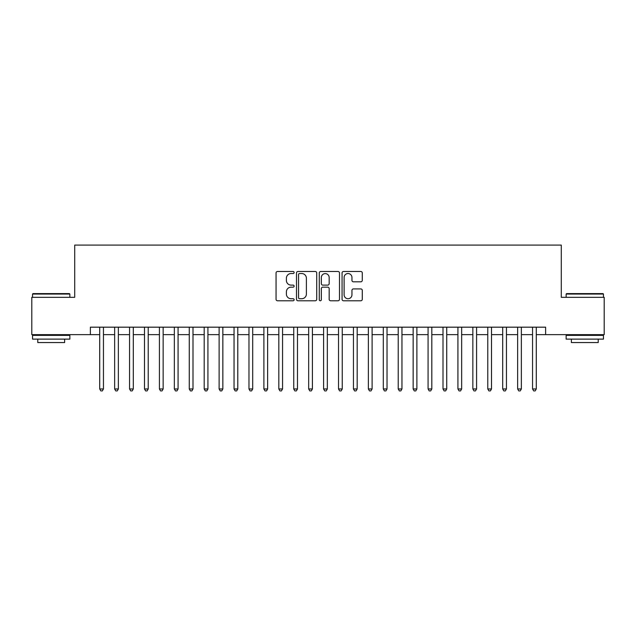 <?xml version="1.0" encoding="UTF-8"?>
<svg xmlns="http://www.w3.org/2000/svg" width="636" height="636" viewBox="0 0 636 636"><rect width="100%" height="100%" fill="white"/><g stroke="black" fill="none" stroke-linecap="round" stroke-linejoin="round"><path stroke-width="0.95" d="M294.118 272.51A1.026 1.026 0 0 0 293.093 271.485L277.527 271.485A1.463 1.463 0 0 0 276.064 272.947L276.064 299.317A1.463 1.463 0 0 0 277.527 300.78L293.093 300.78A1.026 1.026 0 0 0 294.118 299.755A1.026 1.026 0 0 0 293.093 298.729L291.081 298.729A4.691 4.691 0 0 1 286.391 294.047L286.391 291.845A4.691 4.691 0 0 1 291.081 287.162L293.093 287.162A1.026 1.026 0 0 0 294.118 286.136A1.026 1.026 0 0 0 293.093 285.111L291.081 285.111A4.691 4.691 0 0 1 286.391 280.42L286.391 278.226A4.691 4.691 0 0 1 291.081 273.536L293.093 273.536A1.026 1.026 0 0 0 294.118 272.51M360.819 281.812A1.463 1.463 0 0 0 362.281 280.349L362.281 272.947A1.463 1.463 0 0 0 360.819 271.485L343.527 271.485A1.463 1.463 0 0 0 342.065 272.947L342.065 299.317A1.463 1.463 0 0 0 343.527 300.78L360.819 300.78A1.463 1.463 0 0 0 362.281 299.317L362.281 290.382A1.463 1.463 0 0 0 360.819 288.919L353.417 288.919A1.463 1.463 0 0 0 351.954 290.382L351.954 294.818A3.919 3.919 0 0 1 348.035 298.729A3.919 3.919 0 0 1 344.116 294.818L344.116 277.455A3.919 3.919 0 0 1 348.035 273.536A3.919 3.919 0 0 1 351.954 277.455L351.954 280.349A1.463 1.463 0 0 0 353.417 281.812L360.819 281.812M90.384 334.639L31.8 334.639L31.8 297.33L74.714 297.33L74.714 245.091L561.286 245.091L561.286 297.33L604.2 297.33L604.2 334.639L545.616 334.639L545.616 327.182L90.384 327.182L90.384 334.639L99.709 334.639M316.72 272.947A1.463 1.463 0 0 0 315.249 271.485L297.966 271.485A1.463 1.463 0 0 0 296.503 272.947L296.503 299.317A1.463 1.463 0 0 0 297.966 300.78L315.249 300.78A1.463 1.463 0 0 0 316.72 299.317L316.72 272.947M320.751 271.485L338.034 271.485A1.463 1.463 0 0 1 339.497 272.947L339.497 299.317A1.463 1.463 0 0 1 338.034 300.78L330.633 300.78A1.463 1.463 0 0 1 329.17 299.317L329.17 288.625A1.463 1.463 0 0 0 327.707 287.162L322.802 287.162A1.463 1.463 0 0 0 321.331 288.625L321.331 299.755A1.026 1.026 0 0 1 320.305 300.78A1.026 1.026 0 0 1 319.28 299.755L319.28 272.947A1.463 1.463 0 0 1 320.751 271.485M103.445 334.639L114.639 334.639M118.368 334.639L129.561 334.639M133.298 334.639L144.491 334.639M148.22 334.639L159.413 334.639M163.15 334.639L174.344 334.639M178.072 334.639L189.266 334.639M192.994 334.639L204.188 334.639M207.924 334.639L219.118 334.639M222.846 334.639L234.04 334.639M237.777 334.639L248.97 334.639M252.699 334.639L263.892 334.639M267.629 334.639L278.822 334.639M282.551 334.639L293.745 334.639M297.481 334.639L308.675 334.639M312.403 334.639L323.597 334.639M327.325 334.639L338.519 334.639M342.255 334.639L353.449 334.639M357.178 334.639L368.371 334.639M372.108 334.639L383.301 334.639M387.03 334.639L398.223 334.639M401.96 334.639L413.154 334.639M416.882 334.639L428.076 334.639M431.812 334.639L443.006 334.639M446.734 334.639L457.928 334.639M461.657 334.639L472.85 334.639M476.587 334.639L487.78 334.639M491.509 334.639L502.702 334.639M506.439 334.639L517.632 334.639M521.361 334.639L532.555 334.639M536.291 334.639L545.616 334.639M299.58 273.536A1.026 1.026 0 0 0 298.554 274.561L298.554 297.704A1.026 1.026 0 0 0 299.58 298.729L301.703 298.729A4.691 4.691 0 0 0 306.393 294.047L306.393 278.226A4.691 4.691 0 0 0 301.703 273.536L299.58 273.536M329.17 277.527A3.919 3.919 0 0 0 325.25 273.607A3.919 3.919 0 0 0 321.331 277.527L321.331 283.64A1.463 1.463 0 0 0 322.802 285.111L327.707 285.111A1.463 1.463 0 0 0 329.17 283.64L329.17 277.527M103.445 327.182L103.445 388.97L99.709 388.97L99.709 327.182M103.445 388.97L102.324 390.909L100.83 390.909L99.709 388.97M32.992 293.594L69.411 293.594L69.857 294.047L32.547 294.047L32.992 293.594M51.206 339.123L32.547 339.123L32.547 335.387L69.857 335.387L69.857 339.123L51.206 339.123M64.633 339.123L64.633 342.55L37.77 342.55L37.77 339.123M566.589 293.594L603.008 293.594L603.453 294.047L566.143 294.047L566.589 293.594M584.794 339.123L566.143 339.123L566.143 335.387L603.453 335.387L603.453 339.123L584.794 339.123M598.23 339.123L598.23 342.55L571.367 342.55L571.367 339.123M118.368 327.182L118.368 388.97L114.639 388.97L114.639 327.182M118.368 388.97L117.247 390.909L115.76 390.909L114.639 388.97M133.298 327.182L133.298 388.97L129.561 388.97L129.561 327.182M133.298 388.97L132.177 390.909L130.682 390.909L129.561 388.97M148.22 327.182L148.22 388.97L144.491 388.97L144.491 327.182M148.22 388.97L147.099 390.909L145.612 390.909L144.491 388.97M163.15 327.182L163.15 388.97L159.413 388.97L159.413 327.182M163.15 388.97L162.029 390.909L160.534 390.909L159.413 388.97M178.072 327.182L178.072 388.97L174.344 388.97L174.344 327.182M178.072 388.97L176.951 390.909L175.457 390.909L174.344 388.97M192.994 327.182L192.994 388.97L189.266 388.97L189.266 327.182M192.994 388.97L191.881 390.909L190.387 390.909L189.266 388.97M207.924 327.182L207.924 388.97L204.188 388.97L204.188 327.182M207.924 388.97L206.803 390.909L205.309 390.909L204.188 388.97M222.846 327.182L222.846 388.97L219.118 388.97L219.118 327.182M222.846 388.97L221.725 390.909L220.239 390.909L219.118 388.97M237.777 327.182L237.777 388.97L234.04 388.97L234.04 327.182M237.777 388.97L236.656 390.909L235.161 390.909L234.04 388.97M252.699 327.182L252.699 388.97L248.97 388.97L248.97 327.182M252.699 388.97L251.578 390.909L250.091 390.909L248.97 388.97M267.629 327.182L267.629 388.97L263.892 388.97L263.892 327.182M267.629 388.97L266.508 390.909L265.013 390.909L263.892 388.97M282.551 327.182L282.551 388.97L278.822 388.97L278.822 327.182M282.551 388.97L281.43 390.909L279.943 390.909L278.822 388.97M297.481 327.182L297.481 388.97L293.745 388.97L293.745 327.182M297.481 388.97L296.36 390.909L294.865 390.909L293.745 388.97M312.403 327.182L312.403 388.97L308.675 388.97L308.675 327.182M312.403 388.97L311.282 390.909L309.788 390.909L308.675 388.97M327.325 327.182L327.325 388.97L323.597 388.97L323.597 327.182M327.325 388.97L326.212 390.909L324.718 390.909L323.597 388.97M342.255 327.182L342.255 388.97L338.519 388.97L338.519 327.182M342.255 388.97L341.135 390.909L339.64 390.909L338.519 388.97M357.178 327.182L357.178 388.97L353.449 388.97L353.449 327.182M357.178 388.97L356.057 390.909L354.57 390.909L353.449 388.97M372.108 327.182L372.108 388.97L368.371 388.97L368.371 327.182M372.108 388.97L370.987 390.909L369.492 390.909L368.371 388.97M387.03 327.182L387.03 388.97L383.301 388.97L383.301 327.182M387.03 388.97L385.909 390.909L384.422 390.909L383.301 388.97M401.96 327.182L401.96 388.97L398.223 388.97L398.223 327.182M401.96 388.97L400.839 390.909L399.344 390.909L398.223 388.97M416.882 327.182L416.882 388.97L413.154 388.97L413.154 327.182M416.882 388.97L415.761 390.909L414.275 390.909L413.154 388.97M431.812 327.182L431.812 388.97L428.076 388.97L428.076 327.182M431.812 388.97L430.691 390.909L429.197 390.909L428.076 388.97M446.734 327.182L446.734 388.97L443.006 388.97L443.006 327.182M446.734 388.97L445.613 390.909L444.119 390.909L443.006 388.97M461.657 327.182L461.657 388.97L457.928 388.97L457.928 327.182M461.657 388.97L460.543 390.909L459.049 390.909L457.928 388.97M476.587 327.182L476.587 388.97L472.85 388.97L472.85 327.182M476.587 388.97L475.466 390.909L473.971 390.909L472.85 388.97M491.509 327.182L491.509 388.97L487.78 388.97L487.78 327.182M491.509 388.97L490.388 390.909L488.901 390.909L487.78 388.97M506.439 327.182L506.439 388.97L502.702 388.97L502.702 327.182M506.439 388.97L505.318 390.909L503.823 390.909L502.702 388.97M521.361 327.182L521.361 388.97L517.632 388.97L517.632 327.182M521.361 388.97L520.24 390.909L518.753 390.909L517.632 388.97M536.291 327.182L536.291 388.97L532.555 388.97L532.555 327.182M536.291 388.97L535.17 390.909L533.676 390.909L532.555 388.97M32.547 297.33L32.547 294.047M41.054 335.387L41.054 334.639M61.35 335.387L61.35 334.639M69.857 297.33L69.857 294.047M566.143 297.33L566.143 294.047M574.65 335.387L574.65 334.639M594.946 335.387L594.946 334.639M603.453 297.33L603.453 294.047"/></g></svg>
